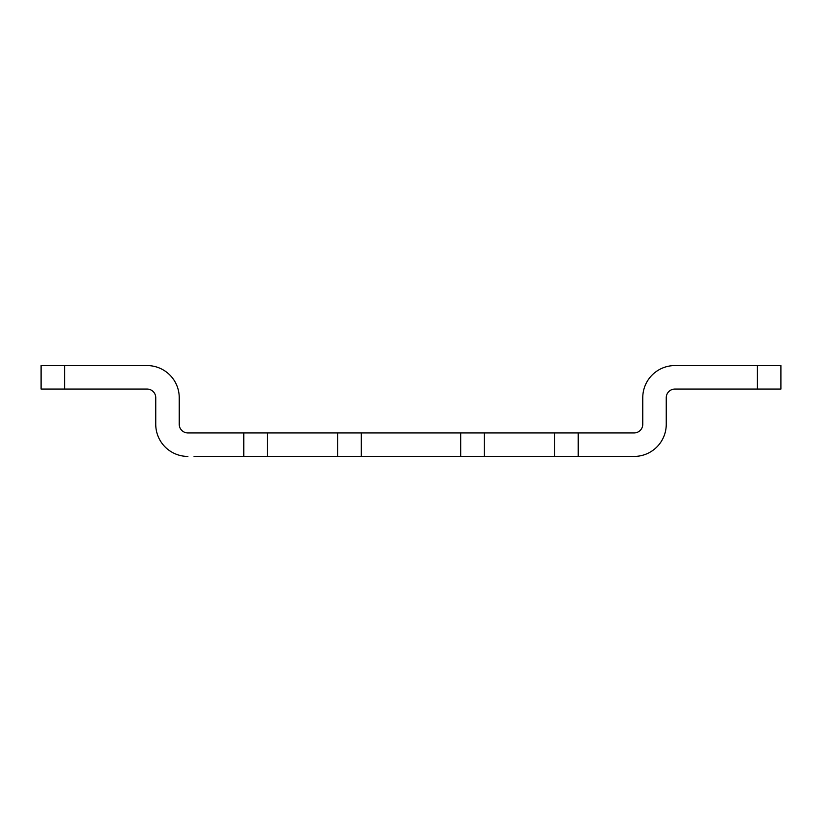<?xml version="1.0" encoding="UTF-8"?>
<svg xmlns="http://www.w3.org/2000/svg" width="822" height="822" viewBox="0 0 822 822"><rect width="100%" height="100%" fill="white"/><g stroke="black" fill="none" stroke-linecap="round" stroke-linejoin="round"><path stroke-width="1.23" d="M484.25 456.426L554.706 456.426L554.706 432.937L484.25 432.937L484.25 456.426L337.75 456.426L337.75 432.937L267.294 432.937L267.294 456.426L337.75 456.426M460.762 456.426L460.762 432.937L361.238 432.937L361.238 456.426M267.294 456.426L194.043 456.426M243.805 456.426L243.805 432.937L187.889 432.937A8.652 8.652 0 0 1 179.237 424.286A8.652 8.652 0 0 0 187.889 432.937M141.23 365.574L147.097 365.574A32.14 32.14 0 0 1 179.237 397.714L179.237 424.286M147.097 365.574L64.589 365.574L64.589 389.063L41.1 389.063L41.1 365.574L64.589 365.574M147.097 389.063A8.652 8.652 0 0 1 155.748 397.714L155.748 424.286L155.748 397.714A8.652 8.652 0 0 0 147.097 389.063L64.589 389.063M155.748 424.286A32.14 32.14 0 0 0 187.889 456.426M627.957 456.426L634.111 456.426A32.14 32.14 0 0 0 666.252 424.286L666.252 397.714L666.252 424.286M757.411 365.574L780.9 365.574L780.9 389.063L757.411 389.063L757.411 365.574L674.903 365.574A32.14 32.14 0 0 0 642.763 397.714L642.763 424.286A8.652 8.652 0 0 1 634.111 432.937L578.195 432.937L578.195 456.426L554.706 456.426M674.903 389.063A8.652 8.652 0 0 0 666.252 397.714A8.652 8.652 0 0 1 674.903 389.063L757.411 389.063M634.111 456.426L578.195 456.426M243.805 432.937L267.294 432.937M337.75 432.937L361.238 432.937M460.762 432.937L484.25 432.937M554.706 432.937L578.195 432.937M634.111 432.937A8.652 8.652 0 0 0 642.763 424.286M674.903 365.574L680.77 365.574"/></g></svg>
